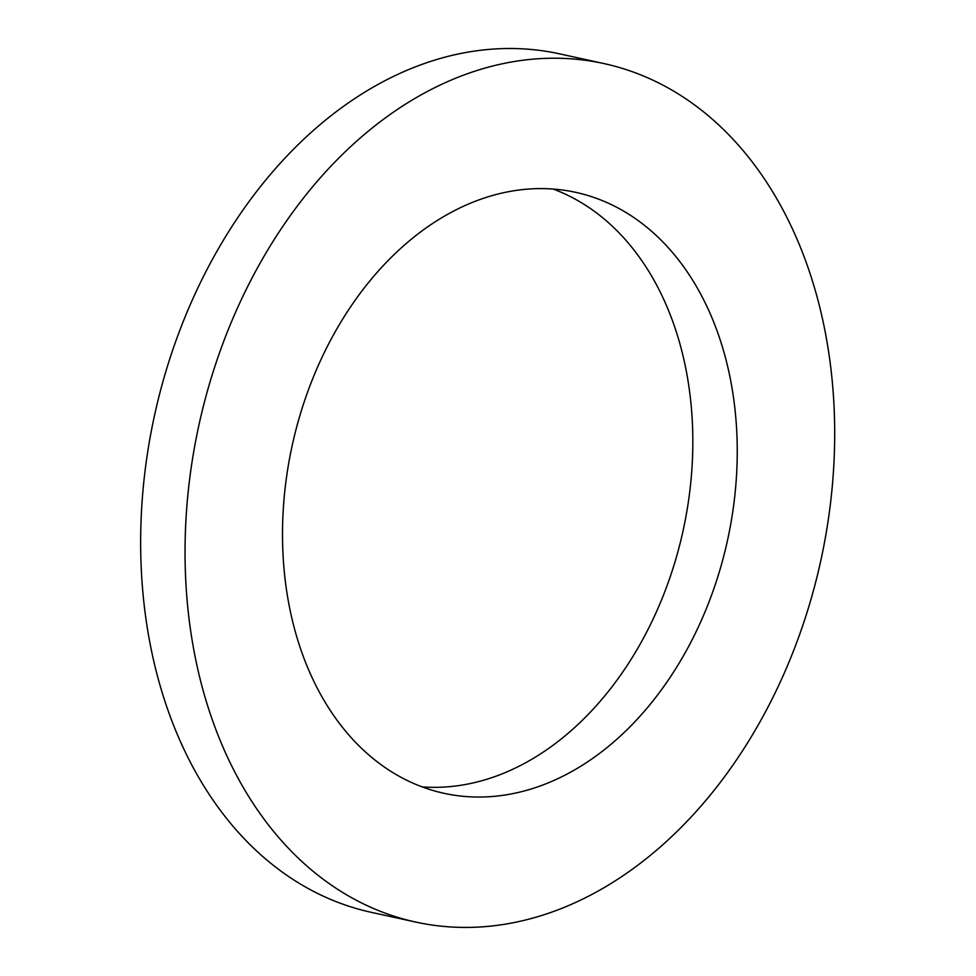 <?xml version="1.0" encoding="UTF-8"?>
<svg xmlns="http://www.w3.org/2000/svg" width="976" height="976" viewBox="0 0 976 976"><rect width="100%" height="100%" fill="white"/><g stroke="black" fill="none" stroke-linecap="round" stroke-linejoin="round"><path stroke-width="1.46" d="M725.046 550.94A307.611 222.76 -77.6 0 1 444.068 793.317A307.611 222.76 -77.6 0 1 292.263 445.178A307.611 222.76 -77.6 0 1 575.669 192.333A307.611 222.76 -77.6 0 1 725.046 550.94M422.205 786.888A307.611 222.76 102.4 0 0 680.638 541.216A307.611 222.76 102.4 0 0 553.124 189.039M817.266 575.84A439.444 318.237 102.4 0 0 603.863 63.55A439.444 318.237 102.4 0 0 198.994 424.755A439.444 318.237 102.4 0 0 415.861 922.1A439.444 318.237 102.4 0 0 817.266 575.84M415.861 922.1L371.466 912.377A439.444 318.237 -77.6 0 1 154.598 415.032A439.444 318.237 -77.6 0 1 559.455 53.826L603.863 63.55"/></g></svg>
